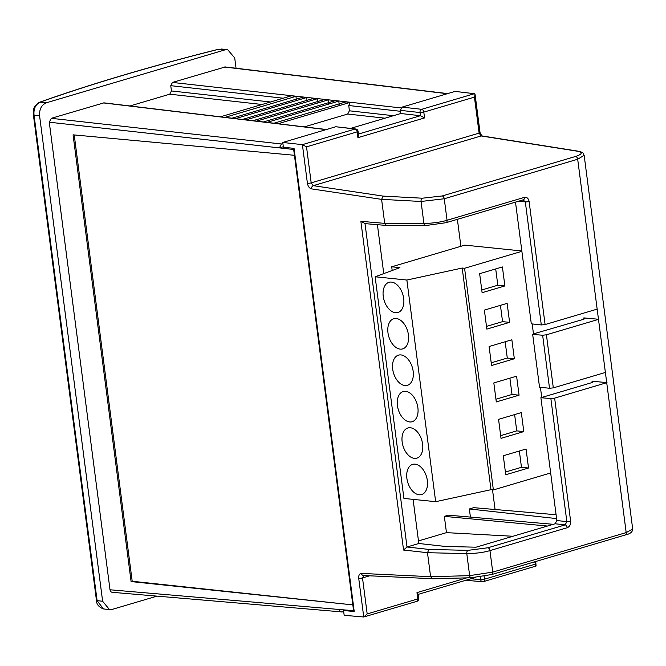 <?xml version="1.0" encoding="UTF-8"?>
<svg xmlns="http://www.w3.org/2000/svg" width="666" height="666" viewBox="0 0 666 666"><rect width="100%" height="100%" fill="white"/><g stroke="black" fill="none" stroke-linecap="round" stroke-linejoin="round"><path stroke-width="1" d="M414.377 458.358A15.734 9.815 -106.5 0 0 416.858 458.141A15.734 9.815 -106.5 0 0 422.286 442.182A15.734 9.815 -106.5 0 0 410.398 427.755A15.734 9.815 -106.5 0 0 407.917 427.972A15.734 9.815 -106.5 0 0 402.489 443.931A15.734 9.815 -106.5 0 0 414.377 458.358M409.648 421.944A15.734 9.815 -106.5 0 0 412.129 421.728A15.734 9.815 -106.5 0 0 417.557 405.769A15.734 9.815 -106.5 0 0 405.669 391.342A15.734 9.815 -106.5 0 0 403.188 391.558A15.734 9.815 -106.5 0 0 397.76 407.517A15.734 9.815 -106.5 0 0 409.648 421.944M404.92 385.531A15.734 9.815 -106.5 0 0 407.392 385.314A15.734 9.815 -106.5 0 0 412.828 369.355A15.734 9.815 -106.5 0 0 400.94 354.928A15.734 9.815 -106.5 0 0 398.459 355.145A15.734 9.815 -106.5 0 0 393.032 371.104A15.734 9.815 -106.5 0 0 404.92 385.531M400.183 349.117A15.734 9.815 -106.5 0 0 402.664 348.901A15.734 9.815 -106.5 0 0 408.1 332.942A15.734 9.815 -106.5 0 0 396.212 318.514A15.734 9.815 -106.5 0 0 393.731 318.731A15.734 9.815 -106.5 0 0 388.303 334.69A15.734 9.815 -106.5 0 0 400.183 349.117M395.454 312.704A15.734 9.815 -106.5 0 0 397.935 312.487A15.734 9.815 -106.5 0 0 403.363 296.528A15.734 9.815 -106.5 0 0 391.483 282.093A15.734 9.815 -106.5 0 0 389.002 282.317A15.734 9.815 -106.5 0 0 383.574 298.276A15.734 9.815 -106.5 0 0 395.454 312.704M419.105 494.771A15.734 9.815 -106.5 0 0 421.586 494.555A15.734 9.815 -106.5 0 0 427.014 478.596A15.734 9.815 -106.5 0 0 415.126 464.169A15.734 9.815 -106.5 0 0 412.645 464.385A15.734 9.815 -106.5 0 0 407.217 480.344A15.734 9.815 -106.5 0 0 419.105 494.771M521.836 250.974L464.885 245.121L391.708 266.8L392.191 270.488M550.665 472.968L493.373 489.935L490.992 489.693L435.656 501.681L403.921 498.426L375.133 276.773L399.925 267.64L391.708 266.8M521.878 251.315L464.585 268.281L462.204 268.04L406.868 280.036L375.133 276.773M541.733 397.469L540.409 387.254M533.549 334.457L532.184 323.926M406.868 280.036L435.656 501.681M462.204 268.04L490.992 489.693M493.373 489.935L464.585 268.281M505.752 474.758L528.521 468.015L526.057 449.017L503.288 455.76L505.752 474.758M501.023 438.345L523.792 431.601L521.328 412.604L498.559 419.347L501.023 438.345M496.295 401.931L519.064 395.188L516.591 376.19L493.831 382.933L496.295 401.931M491.566 365.517L514.335 358.774L511.863 339.777L489.102 346.52L491.566 365.517M486.838 329.104L509.607 322.361L507.134 303.363L484.373 310.106L486.838 329.104M482.109 292.69L504.878 285.947L502.405 266.949L479.645 273.693L482.109 292.69M528.521 468.015L521.47 467.291L519.355 451.007M505.402 472.052L521.47 467.291M523.792 431.601L516.741 430.877L514.627 414.585M500.674 435.639L516.741 430.877M519.064 395.188L512.012 394.463L509.898 378.171M495.945 399.225L512.012 394.463M514.335 358.774L507.284 358.05L505.161 341.758M491.217 362.812L507.284 358.05M509.607 322.361L502.555 321.636L500.432 305.344M486.488 326.398L502.555 321.636M504.878 285.947L497.818 285.223L495.704 268.931M481.759 289.976L497.818 285.223M430.602 576.689L361.471 573.418A2.714 2.056 92.7 0 0 363.361 575.524L432.808 578.721L430.602 576.714L427.48 552.697L428.962 549.433L407.009 546.994L365.01 223.618M156.951 596.153L112.138 609.423L109.549 609.656L102.631 601.281L39.577 115.759C39.269 109.241 41.517 104.92 46.337 102.797L225.208 49.817L227.589 49.567L234.715 57.967L236.047 68.24M220.446 116.808L103.963 102.855L51.307 118.315L49.276 122.203L110.007 589.776C110.406 591.641 111.355 592.457 112.854 592.224M262.054 104.487L169.763 94.189L129.987 105.969M169.763 94.189L171.453 90.951L270.471 101.99M447.71 93.598L225.266 66.95L172.452 82.434L170.762 85.673L171.453 90.951M218.157 49.401A2.714 1.357 75.9 0 1 218.431 49.267L218.731 49.259C185.165 57.676 153.405 66.325 123.435 75.2C93.473 84.074 65.651 93.073 39.985 102.198C35.39 104.654 33.417 108.999 34.058 115.243L39.577 115.759M225.208 49.817L218.731 49.259A2.714 1.357 75.9 0 0 218.431 49.267L218.431 49.267C184.832 57.692 153.03 66.35 123.027 75.241C93.024 84.124 65.16 93.14 39.436 102.281L39.436 102.281C31.985 106.993 33.766 110.731 33.417 114.993L33.417 114.993A2.714 0.524 -7.4 0 0 34.058 115.243L97.094 600.615L103.405 608.915L109.549 609.656M343.673 611.513L342.207 611.946C340.709 612.179 339.76 611.363 339.352 609.498L353.579 610.705L352.822 604.894L131.094 581.585L73.069 134.832L294.43 155.286L293.673 149.484L49.276 122.203M51.307 118.315L281.427 143.981L282.9 143.54M112.146 592.299L342.207 611.946M350.624 128.38L400.799 113.52L400.383 110.356L402.073 107.118L455.128 91.4L474.375 93.706L475.091 94.564L474.433 97.128L423.801 112.121L424.558 117.932L357.9 137.671L357.151 131.868A2.714 0.524 172.6 0 0 358.075 131.335A2.714 2.714 0 0 0 355.702 128.988L335.806 126.74L282.759 142.457L283.375 147.203L294.072 148.393L354.22 611.48L343.548 610.555L345.429 609.998M281.427 143.981L279.404 147.869M279.404 147.885L283.308 146.728M39.436 102.281A2.714 1.99 70.4 0 1 39.985 102.198L46.337 102.797M293.673 149.484L294.197 149.326M74.226 134.94L132.193 581.252L131.094 581.585M294.43 155.286L352.822 604.894L132.193 581.252M354.096 610.547L353.579 610.705M296.237 99.667L296.012 96.337L291.333 95.812L220.329 116.841L231.984 118.19M385.015 118.198L347.694 114.036L349.4 110.797L348.743 105.519L350.199 102.381L345.92 101.898L273.826 123.252L326.465 129.504M339.136 104.454L338.819 101.107L335.214 100.708L263.336 121.995L273.951 123.218M328.43 103.255L328.122 99.917L324.509 99.517L252.847 120.737L256.976 121.187M317.732 102.064L317.416 98.718L313.811 98.318L242.357 119.48L246.487 119.93M307.026 100.866L306.71 97.527L303.105 97.128L231.868 118.223L242.474 119.447M534.781 561.779L535.722 566.058M535.739 561.496L536.072 566.033L483.474 581.609A2.714 1.69 73.5 0 1 483.058 581.651A2.714 2.04 -85.1 0 1 482.467 581.718A2.714 2.04 -85.1 0 1 480.685 579.62L470.862 578.771M605.386 372.452L626.182 532.584L632.7 529.07L584.157 155.328L577.688 159.241L605.386 372.452L553.313 387.878L546.42 334.798L598.493 319.372M584.149 155.286L584.157 155.328C582.991 153.446 584.598 152.631 577.988 151.149A2.714 2.048 99 0 0 577.289 151.19C582.933 152.414 582.392 154.154 575.649 156.435A2.714 1.69 73.5 0 1 577.688 159.241L444.255 198.759L421.054 201.473L423.909 223.501C433.325 223.202 441.034 222.119 447.053 220.271L444.255 198.759A2.714 1.69 73.5 0 0 442.216 195.954L575.649 156.435M347.694 114.036L304.379 126.865M224.917 117.391L296.012 96.337M343.548 610.555L344.172 615.309L363.744 616.991L367.182 613.927L417.807 598.934L416.983 592.607L466.774 577.855M491.391 574.567A2.714 1.69 -106.5 0 0 491.758 574.525L625.191 535.006A2.714 1.69 73.5 0 0 626.182 532.584L492.748 572.102L489.951 550.599C483.941 552.447 476.215 553.454 466.791 553.621L427.48 552.697L403.563 550.033L360.872 221.312L384.707 223.368L423.909 223.501A2.714 1.59 90.2 0 0 425.449 225.591L386.447 225.458L384.707 223.368L381.593 199.367L383.116 196.104L422.311 198.21L442.216 195.954M400.383 110.356L420.021 112.546A2.714 2.031 -83.6 0 1 421.711 109.307L474.375 93.706M597.161 309.124L545.088 324.55L529.104 201.448C528.438 198.318 526.856 196.961 524.35 197.377L447.053 220.271A2.714 1.69 73.5 0 1 446.062 222.694L523.359 199.8A2.714 1.69 -106.5 0 0 524.35 197.377M567.249 527.705A2.714 1.69 -106.5 0 0 565.159 524.883L487.862 547.777A2.714 1.69 -106.5 0 1 489.951 550.599L567.249 527.705C569.68 526.656 570.804 524.5 570.629 521.22L554.645 398.126L606.718 382.7M350.199 102.381L278.03 123.751M306.518 146.861L357.142 131.868A2.714 1.69 -106.5 0 0 355.053 129.046L302.397 144.647L306.518 146.861L311.189 182.859L479.112 133.125L481.118 135.947L577.289 151.19M357.9 137.671L358.566 135.106L358.075 131.335M424.558 117.932L420.437 115.709L358.433 134.074M400.799 113.52L420.437 115.709L420.021 112.546A2.714 0.524 172.6 0 0 423.801 112.121A2.714 1.69 73.5 0 0 421.711 109.307L402.073 107.118M282.759 142.457L302.397 144.647L307.409 183.283A2.714 0.524 -7.4 0 0 311.189 182.859L313.27 185.664L383.116 196.104M417.615 594.463L416.983 592.607M416.4 601.398A2.714 1.69 -106.5 0 0 416.816 601.356A2.714 1.69 -106.5 0 0 417.807 598.934A2.714 0.524 -7.4 0 0 418.739 598.401L418.173 594.105M418.739 598.401A2.714 2.714 0 0 1 416.816 601.356L363.744 616.991L358.724 578.354C358.516 575.282 359.432 573.642 361.471 573.418M471.595 577.663A2.714 1.598 -91.6 0 1 471.27 577.738L491.758 574.525A2.714 1.69 -106.5 0 0 492.748 572.102L469.647 575.649L430.602 576.714M546.42 334.798L542.64 335.239L532.667 334.382L539.527 387.162L549.525 388.278L553.313 387.878M533.474 333.874L583.241 319.405L585.098 318.365L583.816 317.89L598.767 319.289M515.492 202.123L531.302 323.834L541.3 324.95L545.088 324.55M403.563 550.033L407.009 546.994L418.814 543.498L445.512 546.47L476.065 547.194L555.153 523.767L556.843 520.529L540.892 397.71L591.466 382.734L593.323 381.693L592.041 381.218L606.992 382.617M540.892 397.71L550.865 398.568L566.849 521.644A2.714 0.524 -7.4 0 0 570.629 521.22M554.645 398.126L550.865 398.568M495.071 509.507L492.524 489.851M460.889 246.312L457.384 219.33M360.872 221.312L364.993 223.51M386.447 225.458L364.344 223.56M418.481 540.925L446.461 532.642L444.347 516.375L448.418 515.168L553.321 524.317M556.093 514.751L473.742 507.667L469.355 508.966L470.412 517.057M418.814 543.498L413.087 499.367M383.758 273.593L377.406 224.683M512.987 536.263L446.461 532.642M338.819 101.107L266.875 122.419M235.406 118.648L306.71 97.527M547.477 526.048L444.347 516.375M556.593 518.589L469.355 508.966M328.122 99.917L256.385 121.162M245.896 119.905L317.416 98.718M487.862 547.777L468.007 550.357A2.714 1.573 91.4 0 0 466.791 553.621L469.647 575.649A2.714 1.598 -91.6 0 0 471.27 577.738L432.425 578.796M468.007 550.357L428.962 549.433M224.492 67.016L447.319 93.715M33.417 114.993L96.453 600.366A2.714 0.524 -7.4 0 0 97.094 600.615L102.631 601.281M110.007 589.776L339.352 609.498M326.14 129.604L103.313 102.905M172.452 82.434L400.982 107.917M348.743 105.519L400.507 111.297M170.762 85.673L283.225 98.218M577.988 151.149L481.826 135.897A2.714 2.048 99 0 0 481.118 135.947L313.27 185.664A2.714 2.023 98.5 0 0 311.538 188.894L381.593 199.367M481.843 135.906L480.036 132.601A2.714 0.524 172.6 0 1 479.112 133.125L474.433 97.128M349.4 110.797L393.423 115.709M535.098 564.202L484.465 579.195A2.714 1.69 73.5 0 1 483.474 581.609A2.714 2.714 0 0 1 482.467 581.718L465.775 580.277M484.09 576.306L484.465 579.195A2.714 0.524 172.6 0 1 480.685 579.62L480.336 576.914M369.63 575.824L362.504 577.93L367.182 613.927M422.311 198.21A2.714 1.565 93.1 0 0 421.054 201.473L381.593 199.35M355.702 128.988A2.714 2.065 96.8 0 0 355.053 129.046L335.806 126.74M363.361 575.524L363.361 575.524A2.714 2.056 92.7 0 0 363.894 575.457L362.504 577.93A2.714 0.524 172.6 0 1 358.724 578.354M542.64 335.239L549.525 388.278M518.364 201.274L525.316 201.873L522.943 199.833A2.714 1.69 -106.5 0 0 523.359 199.8L523.543 199.775M541.3 324.95L525.316 201.873A2.714 0.524 -7.4 0 0 529.104 201.448M556.843 520.529L566.849 521.644L565.159 524.883L555.153 523.767M311.538 188.894C309.407 188.295 308.033 186.422 307.409 183.283M583.816 317.89L583.982 319.164M592.041 381.218L592.207 382.492M221.337 49.034L227.589 49.567M103.405 608.915C98.784 607.092 96.47 604.245 96.453 600.366M263.461 121.961L256.843 121.17M252.972 120.704L246.353 119.913M475.091 94.564L480.036 132.601M625.191 535.006C630.161 533.916 632.658 531.943 632.692 529.079M475.124 577.514L418.215 594.363M446.062 222.694L425.449 225.591"/></g></svg>
